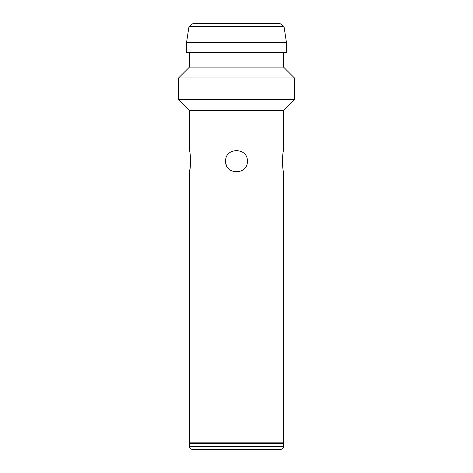 <?xml version="1.0" encoding="UTF-8"?>
<svg xmlns="http://www.w3.org/2000/svg" width="473" height="473" viewBox="0 0 473 473"><rect width="100%" height="100%" fill="white"/><g stroke="black" fill="none" stroke-linecap="round" stroke-linejoin="round"><path stroke-width="0.71" d="M283.558 110.528L189.442 110.528L178.581 99.667L294.419 99.667L283.558 110.528L283.558 150.349C283.144 150.993 282.718 154.618 282.286 161.204C282.718 167.809 283.138 171.427 283.558 172.066L283.558 442.834L282.836 443.556M178.581 77.95L189.442 67.089L283.558 67.089L294.419 77.95L178.581 77.95L178.581 99.667M186.545 42.475L286.455 42.475L286.455 52.609L186.545 52.609L186.545 42.475L188.999 26.512L284.001 26.512L286.455 42.475M188.999 26.512L192.901 23.65L280.099 23.65L284.001 26.512M192.34 449.35A2.897 2.897 0 0 1 189.442 446.453L189.442 443.556L283.558 443.556L283.558 446.453A2.897 2.897 0 0 1 280.66 449.35L192.34 449.35L280.66 449.35M190.164 443.556L189.442 442.834L283.558 442.834M189.442 150.349C189.856 150.982 190.282 154.6 190.714 161.204C190.288 154.618 189.862 150.993 189.442 150.349L189.442 110.528M247.361 161.204C248.035 147.221 224.982 147.174 225.639 161.204C224.965 175.223 248.029 175.205 247.361 161.204M294.419 77.95L294.419 99.667M190.507 165.532L189.442 172.066C189.862 171.421 190.282 167.803 190.714 161.204M189.442 172.066L189.442 442.834M225.639 161.204A10.861 10.861 0 0 0 226.472 165.373M189.442 446.453L283.558 446.453M283.558 67.089L283.558 52.609M189.442 67.089L189.442 52.609"/></g></svg>
